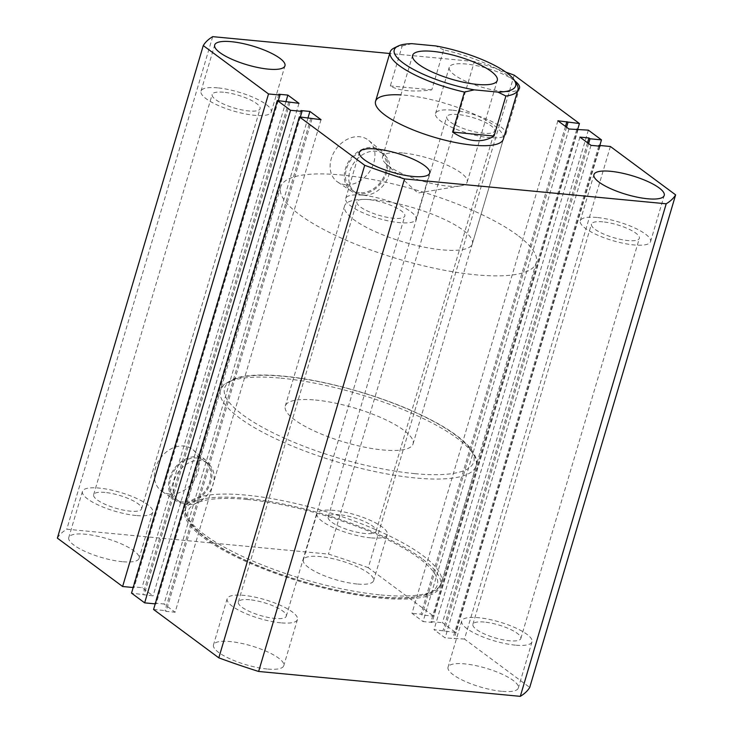 <?xml version="1.0" encoding="UTF-8"?>
<svg xmlns="http://www.w3.org/2000/svg" width="733" height="733" viewBox="0 0 733 733"><rect width="100%" height="100%" fill="white"/><g stroke="black" fill="none" stroke-linecap="round" stroke-linejoin="round"><path stroke-width="0.55" stroke-dasharray="3.67 2.75" d="M517.544 235.266A133.278 35.615 16.5 0 0 378.365 180.666A133.278 35.615 16.5 0 0 280.657 187.034A133.278 35.615 16.5 0 0 299.357 214.512A133.278 35.615 16.5 0 0 438.536 269.112A133.278 35.615 16.5 0 0 536.235 262.744A133.278 35.615 16.5 0 0 517.544 235.266M421.796 558.509A133.278 35.615 16.5 0 0 282.617 503.91A133.278 35.615 16.5 0 0 184.908 510.278A133.278 35.615 16.5 0 0 203.609 537.756A133.278 35.615 16.5 0 0 342.787 592.346A133.278 35.615 16.5 0 0 440.487 585.988A133.278 35.615 16.5 0 0 421.796 558.509M169.671 494.042A25.976 20.203 -53.4 0 1 161.947 491.348A25.976 20.203 -53.4 0 1 157.357 463.283A25.976 20.203 -53.4 0 1 183.891 446.031A25.976 20.203 -53.4 0 1 192.871 449.65A25.976 20.203 -53.4 0 1 195.766 477.678A25.976 20.203 -53.4 0 1 169.671 494.042M183.36 503.25A25.142 19.553 -53.4 0 1 175.883 500.648A25.142 19.553 -53.4 0 1 171.44 473.481A25.142 19.553 -53.4 0 1 197.131 456.787A25.142 19.553 -53.4 0 1 205.817 460.287A25.142 19.553 -53.4 0 1 208.621 487.418A25.142 19.553 -53.4 0 1 183.36 503.25M183.726 502.032A23.823 18.527 -53.4 0 1 176.057 499.155A23.823 18.527 -53.4 0 1 172.631 473.417A23.823 18.527 -53.4 0 1 196.765 458.006A23.823 18.527 -53.4 0 1 204.434 460.883A23.823 18.527 -53.4 0 1 207.86 486.62A23.823 18.527 -53.4 0 1 183.726 502.032M187.089 504.524A23.823 18.527 -53.4 0 1 179.42 501.647A23.823 18.527 -53.4 0 1 176.002 475.909A23.823 18.527 -53.4 0 1 200.136 460.498A23.823 18.527 -53.4 0 1 207.806 463.375A23.823 18.527 -53.4 0 1 211.223 489.113A23.823 18.527 -53.4 0 1 187.089 504.524M345.417 184.734A25.976 20.203 -53.4 0 1 337.693 182.05A25.976 20.203 -53.4 0 1 333.103 153.976A25.976 20.203 -53.4 0 1 359.637 136.732A25.976 20.203 -53.4 0 1 368.617 140.342A25.976 20.203 -53.4 0 1 371.512 168.379A25.976 20.203 -53.4 0 1 345.417 184.734M359.106 193.952A25.142 19.553 -53.4 0 1 351.629 191.35A25.142 19.553 -53.4 0 1 347.185 164.174A25.142 19.553 -53.4 0 1 372.877 147.48A25.142 19.553 -53.4 0 1 381.563 150.98A25.142 19.553 -53.4 0 1 384.367 178.11A25.142 19.553 -53.4 0 1 359.106 193.952M359.472 192.724A23.823 18.527 -53.4 0 1 351.803 189.847A23.823 18.527 -53.4 0 1 348.377 164.11A23.823 18.527 -53.4 0 1 372.511 148.707A23.823 18.527 -53.4 0 1 380.18 151.575A23.823 18.527 -53.4 0 1 383.606 177.322A23.823 18.527 -53.4 0 1 359.472 192.724M362.835 195.225A23.823 18.527 -53.4 0 1 355.166 192.348A23.823 18.527 -53.4 0 1 351.748 166.611A23.823 18.527 -53.4 0 1 375.873 151.2A23.823 18.527 -53.4 0 1 383.551 154.077A23.823 18.527 -53.4 0 1 386.969 179.814A23.823 18.527 -53.4 0 1 362.835 195.225M267.142 669.009A36.65 9.795 -163.5 0 1 230.254 658.949A36.65 9.795 -163.5 0 1 213.486 644.875A36.65 9.795 -163.5 0 1 230.116 641.558A36.65 9.795 -163.5 0 1 267.014 651.619A36.65 9.795 -163.5 0 1 283.772 665.692A36.65 9.795 -163.5 0 1 267.142 669.009M280.821 622.83A36.65 9.795 -163.5 0 1 243.924 612.77A36.65 9.795 -163.5 0 1 227.166 598.696A36.65 9.795 -163.5 0 1 243.796 595.379A36.65 9.795 -163.5 0 1 280.693 605.44A36.65 9.795 -163.5 0 1 297.451 619.513A36.65 9.795 -163.5 0 1 280.821 622.83M122.429 561.698A36.65 9.795 -163.5 0 1 85.532 551.637A36.65 9.795 -163.5 0 1 68.774 537.555A36.65 9.795 -163.5 0 1 85.404 534.238A36.65 9.795 -163.5 0 1 122.292 544.298A36.65 9.795 -163.5 0 1 139.059 558.381A36.65 9.795 -163.5 0 1 122.429 561.698M136.1 515.519A36.65 9.795 -163.5 0 1 99.212 505.458A36.65 9.795 -163.5 0 1 82.453 491.385A36.65 9.795 -163.5 0 1 99.083 488.068A36.65 9.795 -163.5 0 1 135.972 498.128A36.65 9.795 -163.5 0 1 152.739 512.202A36.65 9.795 -163.5 0 1 136.1 515.519M356.98 583.999A36.65 9.795 -163.5 0 1 320.083 573.939A36.65 9.795 -163.5 0 1 303.325 559.865A36.65 9.795 -163.5 0 1 319.954 556.549A36.65 9.795 -163.5 0 1 356.843 566.609A36.65 9.795 -163.5 0 1 373.61 580.683A36.65 9.795 -163.5 0 1 356.98 583.999M370.66 537.83A36.65 9.795 -163.5 0 1 333.762 527.769A36.65 9.795 -163.5 0 1 317.004 513.686A36.65 9.795 -163.5 0 1 333.634 510.37A36.65 9.795 -163.5 0 1 370.522 520.43A36.65 9.795 -163.5 0 1 387.29 534.513A36.65 9.795 -163.5 0 1 370.66 537.83M501.693 691.32A36.65 9.795 -163.5 0 1 464.804 681.259A36.65 9.795 -163.5 0 1 448.037 667.186A36.65 9.795 -163.5 0 1 464.667 663.869A36.65 9.795 -163.5 0 1 501.564 673.929A36.65 9.795 -163.5 0 1 518.323 688.003A36.65 9.795 -163.5 0 1 501.693 691.32M515.372 645.141A36.65 9.795 -163.5 0 1 478.484 635.08A36.65 9.795 -163.5 0 1 461.717 621.007A36.65 9.795 -163.5 0 1 478.347 617.69A36.65 9.795 -163.5 0 1 515.244 627.75A36.65 9.795 -163.5 0 1 532.002 641.824A36.65 9.795 -163.5 0 1 515.372 645.141M514.694 80.813A36.65 9.795 16.5 0 0 465.858 63.991A36.65 9.795 16.5 0 0 449.228 67.308A36.65 9.795 16.5 0 0 465.986 81.381A36.65 9.795 16.5 0 0 502.884 91.442A36.65 9.795 16.5 0 0 517.892 90.031M452.179 110.17A36.65 9.795 16.5 0 0 435.549 113.487A36.65 9.795 16.5 0 0 452.307 127.56A36.65 9.795 16.5 0 0 489.204 137.621A36.65 9.795 16.5 0 0 505.834 134.304A36.65 9.795 16.5 0 0 489.076 120.23A36.65 9.795 16.5 0 0 452.179 110.17M596.9 217.481A36.65 9.795 16.5 0 0 580.261 220.798A36.65 9.795 16.5 0 0 597.029 234.872A36.65 9.795 16.5 0 0 633.917 244.932A36.65 9.795 16.5 0 0 650.547 241.615A36.65 9.795 16.5 0 0 633.788 227.542A36.65 9.795 16.5 0 0 596.9 217.481M217.628 87.859A36.65 9.795 16.5 0 0 200.998 91.176A36.65 9.795 16.5 0 0 217.756 105.25A36.65 9.795 16.5 0 0 254.653 115.31A36.65 9.795 16.5 0 0 271.283 111.993A36.65 9.795 16.5 0 0 254.516 97.92A36.65 9.795 16.5 0 0 217.628 87.859M362.34 195.17A36.65 9.795 16.5 0 0 345.71 198.487A36.65 9.795 16.5 0 0 362.478 212.57A36.65 9.795 16.5 0 0 399.366 222.63A36.65 9.795 16.5 0 0 415.996 219.314A36.65 9.795 16.5 0 0 399.238 205.231A36.65 9.795 16.5 0 0 362.34 195.17M602.783 221.852A24.986 6.679 16.5 0 0 591.449 224.115A24.986 6.679 16.5 0 0 602.874 233.708A24.986 6.679 16.5 0 0 628.025 240.571A24.986 6.679 16.5 0 0 639.368 238.307A24.986 6.679 16.5 0 0 627.934 228.714A24.986 6.679 16.5 0 0 602.783 221.852M484.238 622.051A24.986 6.679 16.5 0 0 472.904 624.314A24.986 6.679 16.5 0 0 484.33 633.917A24.986 6.679 16.5 0 0 509.481 640.77A24.986 6.679 16.5 0 0 520.824 638.507A24.986 6.679 16.5 0 0 509.389 628.914A24.986 6.679 16.5 0 0 484.238 622.051M458.07 114.54A24.986 6.679 16.5 0 0 446.727 116.794A24.986 6.679 16.5 0 0 458.162 126.397A24.986 6.679 16.5 0 0 483.313 133.25A24.986 6.679 16.5 0 0 494.656 130.996A24.986 6.679 16.5 0 0 483.221 121.394A24.986 6.679 16.5 0 0 458.07 114.54M339.526 514.74A24.986 6.679 16.5 0 0 328.182 517.003A24.986 6.679 16.5 0 0 339.617 526.596A24.986 6.679 16.5 0 0 364.768 533.459A24.986 6.679 16.5 0 0 376.102 531.196A24.986 6.679 16.5 0 0 364.677 521.603A24.986 6.679 16.5 0 0 339.526 514.74M223.519 92.23A24.986 6.679 16.5 0 0 212.176 94.493A24.986 6.679 16.5 0 0 223.611 104.086A24.986 6.679 16.5 0 0 248.762 110.949A24.986 6.679 16.5 0 0 260.096 108.686A24.986 6.679 16.5 0 0 248.67 99.083A24.986 6.679 16.5 0 0 223.519 92.23M104.975 492.429A24.986 6.679 16.5 0 0 93.632 494.693A24.986 6.679 16.5 0 0 105.066 504.286A24.986 6.679 16.5 0 0 130.217 511.148A24.986 6.679 16.5 0 0 141.551 508.885A24.986 6.679 16.5 0 0 130.126 499.292A24.986 6.679 16.5 0 0 104.975 492.429M368.232 199.541A24.986 6.679 16.5 0 0 356.898 201.804A24.986 6.679 16.5 0 0 368.323 211.397A24.986 6.679 16.5 0 0 393.474 218.26A24.986 6.679 16.5 0 0 404.818 215.997A24.986 6.679 16.5 0 0 393.383 206.404A24.986 6.679 16.5 0 0 368.232 199.541M249.687 599.75A24.986 6.679 16.5 0 0 238.344 602.004A24.986 6.679 16.5 0 0 249.779 611.606A24.986 6.679 16.5 0 0 274.93 618.46A24.986 6.679 16.5 0 0 286.273 616.206A24.986 6.679 16.5 0 0 274.838 606.603A24.986 6.679 16.5 0 0 249.687 599.75M472.345 243.814A66.639 17.812 16.5 0 0 441.862 218.223A66.639 17.812 16.5 0 0 374.792 199.935A66.639 17.812 16.5 0 0 344.556 205.964A66.639 17.812 16.5 0 0 375.03 231.555A66.639 17.812 16.5 0 0 442.1 249.843A66.639 17.812 16.5 0 0 472.345 243.814L503.342 139.151A66.639 17.812 16.5 0 0 472.867 113.56A66.639 17.812 16.5 0 0 405.798 95.263A66.639 17.812 16.5 0 0 400.914 94.896M610.387 146.49L464.484 639.048L529.73 687.426M464.484 639.048L445.123 637.912L434.018 629.674L455.569 632.432L599.814 145.482M598.733 146.087L453.031 637.957M600.034 146.206L454.13 638.764M591.027 145.354L445.123 637.912M579.922 137.117L434.018 629.674M587.509 142.743L443.025 630.536M588.608 143.558L444.116 631.342M588.352 130.144L442.448 622.702L455.569 632.432M576.688 129.741L430.986 621.611L442.448 622.702M577.989 129.86L432.085 622.418L430.986 621.611M568.982 129.008L423.088 621.566L432.085 622.418M557.877 120.771L411.973 613.329L423.088 621.566M565.464 126.397L420.98 614.181L411.973 613.329M566.563 127.203L422.071 614.996L420.98 614.181M577.769 129.136L433.524 616.087L422.071 614.996M514.19 75.151L368.287 567.709L433.524 616.087M368.287 567.709A248.221 66.337 16.5 0 0 328.466 554.093L66.795 529.208A248.221 66.337 16.5 0 0 57.366 538.132M505.788 72.1A248.221 66.337 16.5 0 0 474.37 61.535L328.466 554.093M212.698 36.65L66.795 529.208M474.37 61.535L389.718 53.491M133.186 587.518L134.066 587.6L132.966 586.794L141.973 587.646L153.078 595.883L131.528 593.125M278.302 100.65L134.066 587.6M278.87 94.236L132.966 586.794M286.007 101.383L141.973 587.646M298.982 103.326L153.078 595.883M289.975 102.464L144.08 595.031M288.884 101.658L142.981 594.216M300.347 116.996L156.111 603.946L155.231 603.864M300.915 110.582L155.011 603.14L156.111 603.946M308.052 117.729L164.018 603.992L155.011 603.14M321.027 119.671L175.123 612.229L164.018 603.992M312.02 118.819L166.116 611.377L175.123 612.229M310.929 118.004L165.026 610.562L166.116 611.377M153.573 609.471L165.026 610.562M402.564 152.94A44.145 11.801 16.5 0 0 382.534 156.935A44.145 11.801 16.5 0 0 386.126 163.917A44.145 11.801 16.5 0 0 447.157 186.008A44.145 11.801 16.5 0 0 460.379 185.907A44.145 11.801 16.5 0 0 467.187 182.013A44.145 11.801 16.5 0 0 447.002 165.062A44.145 11.801 16.5 0 0 402.564 152.94M315.52 400.035A66.639 17.812 -163.5 0 1 382.589 418.323A66.639 17.812 -163.5 0 1 413.064 443.914A66.639 17.812 -163.5 0 1 382.828 449.952A66.639 17.812 -163.5 0 1 315.758 431.655A66.639 17.812 -163.5 0 1 285.284 406.064A66.639 17.812 -163.5 0 1 315.52 400.035M516.829 84.414A66.639 17.812 -163.5 0 0 443.639 49.853L431.783 89.875C422.556 91.057 414.356 91.323 407.163 90.645C400.007 89.957 394.391 88.381 390.332 85.926L402.188 45.904A66.639 17.812 -163.5 0 0 394.061 48.048M443.639 49.853L435.631 45.922M412.01 43.678L402.188 45.904M431.783 89.875L390.332 85.926M380.922 594.967A133.278 35.615 16.5 0 0 441.394 582.909A133.278 35.615 16.5 0 0 380.445 531.727A133.278 35.615 16.5 0 0 246.297 495.142A133.278 35.615 16.5 0 0 185.825 507.199A133.278 35.615 16.5 0 0 246.774 558.381A133.278 35.615 16.5 0 0 380.922 594.967M247.076 499.466A129.943 34.726 -163.5 0 1 419.065 558.244A129.943 34.726 -163.5 0 1 378.329 596.799A129.943 34.726 -163.5 0 1 206.33 538.013A129.943 34.726 -163.5 0 1 247.076 499.466M414.805 473.655A129.943 34.726 16.5 0 0 455.541 435.109A129.943 34.726 16.5 0 0 283.552 376.322A129.943 34.726 16.5 0 0 242.806 414.878A129.943 34.726 16.5 0 0 414.805 473.655M280.95 378.155A133.278 35.615 -163.5 0 1 415.098 414.741A133.278 35.615 -163.5 0 1 476.047 465.922A133.278 35.615 -163.5 0 1 415.574 477.98A133.278 35.615 -163.5 0 1 281.426 441.394A133.278 35.615 -163.5 0 1 220.477 390.222A133.278 35.615 -163.5 0 1 280.95 378.155M184.908 510.278L280.657 187.034M175.883 500.648L161.947 491.348M179.42 501.647L176.057 499.155M351.629 191.35L337.693 182.05M355.166 192.348L351.803 189.847M227.166 598.696L213.486 644.875M82.453 491.385L68.774 537.555M317.004 513.686L303.325 559.865M461.717 621.007L448.037 667.186M435.549 113.487L449.228 67.308M580.261 220.798L593.941 174.619M200.998 91.176L214.677 44.997M345.71 198.487L359.39 152.317M472.904 624.314L591.449 224.115M328.182 517.003L446.727 116.794M93.632 494.693L212.176 94.493M238.344 602.004L356.898 201.804M344.556 205.964L285.284 406.064M286.273 616.206L404.818 215.997M141.551 508.885L260.096 108.686M376.102 531.196L494.656 130.996M520.824 638.507L639.368 238.307M415.996 219.314L429.675 173.135M271.283 111.993L284.963 65.814M650.547 241.615L664.226 195.445M505.834 134.304L519.514 88.125M532.002 641.824L518.323 688.003M387.29 534.513L373.61 580.683M152.739 512.202L139.059 558.381M297.451 619.513L283.772 665.692M383.551 154.077L380.18 151.575M381.563 150.98L368.617 140.342M207.806 463.375L204.434 460.883M205.817 460.287L192.871 449.65M440.487 585.988L536.235 262.744M441.394 582.909C435.778 593.712 433.295 591.394 427.165 594.692L411.369 597.615C402.115 598.403 391.294 598.21 378.924 597.038C335.586 593.134 275.984 575.946 235.779 555.751C214.522 545.187 199.706 534.879 191.331 524.828C186.274 518.836 184.432 512.963 185.825 507.199L220.477 390.222L223.977 384.459L234.542 378.485C245.894 374.902 262.029 374.105 282.947 376.084C325.974 379.96 385.036 396.929 425.213 416.94C446.919 427.641 462.028 438.096 470.531 448.284C476.193 456.412 478.035 462.294 476.047 465.922L441.394 582.909M382.534 156.935L412.624 55.351M460.379 185.907L417.883 193.026L386.126 163.917M413.064 443.914L503.342 139.151M467.187 182.013L497.286 80.428"/><path stroke-width="1.1" d="M610.571 171.302A36.65 9.795 16.5 0 0 593.941 174.619A36.65 9.795 16.5 0 0 610.708 188.702A36.65 9.795 16.5 0 0 647.596 198.762A36.65 9.795 16.5 0 0 664.226 195.445A36.65 9.795 16.5 0 0 647.468 181.363A36.65 9.795 16.5 0 0 610.571 171.302M231.307 41.68A36.65 9.795 16.5 0 0 214.677 44.997A36.65 9.795 16.5 0 0 231.436 59.071A36.65 9.795 16.5 0 0 268.333 69.131A36.65 9.795 16.5 0 0 284.963 65.814A36.65 9.795 16.5 0 0 268.196 51.741A36.65 9.795 16.5 0 0 231.307 41.68M376.02 149.001A36.65 9.795 16.5 0 0 359.39 152.317A36.65 9.795 16.5 0 0 376.157 166.391A36.65 9.795 16.5 0 0 413.046 176.451A36.65 9.795 16.5 0 0 429.675 173.135A36.65 9.795 16.5 0 0 412.917 159.061A36.65 9.795 16.5 0 0 376.02 149.001M400.914 94.896A66.639 17.812 16.5 0 0 375.562 101.291A66.639 17.812 16.5 0 0 406.036 126.882A66.639 17.812 16.5 0 0 473.106 145.18A66.639 17.812 16.5 0 0 503.342 139.151L517.938 89.893A66.639 17.812 -163.5 0 1 505.898 96.023L494.042 136.045C488.169 139.71 481.645 141.222 474.471 140.562C467.297 139.856 460.003 137.034 452.591 132.096L464.447 92.074A66.639 17.812 -163.5 0 1 390.148 52.043A66.639 17.812 -163.5 0 1 394.061 48.048L397.964 46.115A63.304 16.914 16.5 0 0 411.103 68.105A63.304 16.914 16.5 0 0 474.278 89.847L464.447 92.074M520.302 696.35L258.63 671.465L404.534 178.907L666.205 203.792L520.302 696.35A248.221 66.337 16.5 0 0 529.73 687.426L675.634 194.868A248.221 66.337 16.5 0 1 666.205 203.792M598.733 146.087L598.934 145.4L610.387 146.49L675.634 194.868M598.934 145.4L600.034 146.206L591.027 145.354L579.922 137.117L588.92 137.969L587.509 142.743M588.92 137.969L590.019 138.784L588.608 143.558M590.019 138.784L601.472 139.875L599.814 145.482M505.788 72.1A248.221 66.337 16.5 0 1 514.19 75.151L579.427 123.529L557.877 120.771L568.982 129.008L588.352 130.144L601.472 139.875M576.889 129.054L576.688 129.741M566.884 121.623L565.464 126.397M567.974 122.438L566.563 127.203M579.427 123.529L577.769 129.136M389.718 53.491L212.698 36.65A248.221 66.337 16.5 0 0 203.27 45.574L57.366 538.132L122.613 586.51L133.186 587.518M203.27 45.574L268.516 93.952L122.613 586.51M268.516 93.952L279.969 95.043L278.302 100.65M279.969 95.043L278.87 94.236L287.877 95.088L286.007 101.383M287.877 95.088L298.982 103.326L277.431 100.568L131.528 593.125L144.648 602.856L290.552 110.298L277.431 100.568M155.231 603.864L144.648 602.856M299.476 116.913L364.713 165.292L218.81 657.849L153.573 609.471L299.476 116.913L321.027 119.671L309.912 111.434L300.915 110.582L302.014 111.389L300.347 116.996M302.014 111.389L290.552 110.298M309.912 111.434L308.052 117.729M218.81 657.849A248.221 66.337 16.5 0 0 258.63 671.465M364.713 165.292A248.221 66.337 16.5 0 0 404.534 178.907M517.892 90.031A36.65 9.795 16.5 0 0 519.514 88.125A36.65 9.795 16.5 0 0 514.694 80.813M432.653 51.356A44.145 11.801 16.5 0 0 412.624 55.351A44.145 11.801 16.5 0 0 432.818 72.301A44.145 11.801 16.5 0 0 477.247 84.423A44.145 11.801 16.5 0 0 497.286 80.428A44.145 11.801 16.5 0 0 477.091 63.469A44.145 11.801 16.5 0 0 432.653 51.356M505.898 96.023L497.89 92.092A63.304 16.914 16.5 0 0 514.603 80.667L516.829 84.414A66.639 17.812 -163.5 0 1 517.938 89.893M514.603 80.667A63.304 16.914 16.5 0 0 435.631 45.922L412.01 43.678A63.304 16.914 16.5 0 0 397.964 46.115M497.89 92.092L474.278 89.847M494.042 136.045L452.591 132.096M375.562 101.291L390.148 52.043"/></g></svg>
